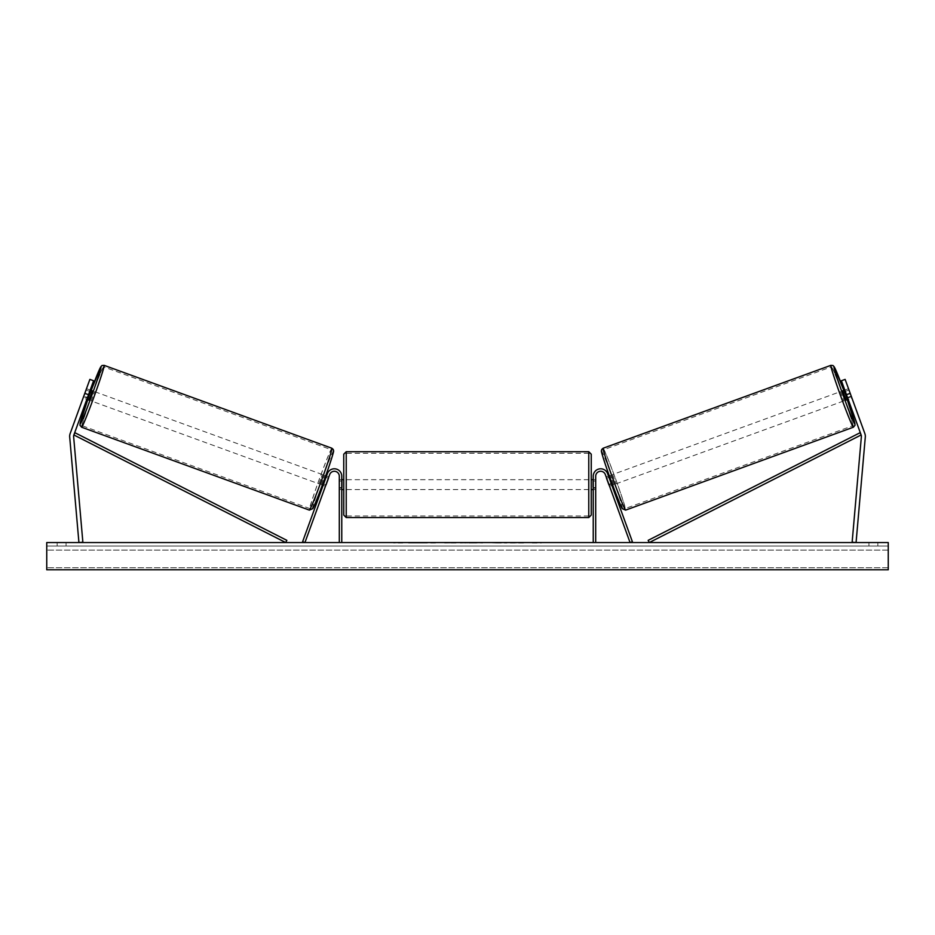 <?xml version="1.0" encoding="UTF-8"?>
<svg xmlns="http://www.w3.org/2000/svg" width="935" height="935" viewBox="0 0 935 935"><rect width="100%" height="100%" fill="white"/><g stroke="black" fill="none" stroke-linecap="round" stroke-linejoin="round"><path stroke-width="0.7" stroke-dasharray="4.67 3.51" d="M87.306 398.018L83.893 396.767L83.285 398.053L86.826 399.35L87.504 397.48L83.776 396.136L83.098 397.994L89.877 379.388L83.776 396.136L87.504 397.48L86.826 399.35L83.098 397.994M88.521 394.699L73.865 434.962A3.962 3.962 0 0 0 73.631 436.668L82.864 542.207L78.926 542.545L69.693 437.007A7.924 7.924 0 0 1 70.137 433.606L84.793 393.343L88.521 394.699L93.593 380.744L87.504 397.48L93.593 380.744L89.877 379.388L84.793 393.343M93.593 380.744L89.877 379.388L93.593 380.744M844.761 391.555L847.18 398.205L844.761 391.555L848.945 390.035L848.337 388.75L851.715 398.053L848.174 399.35L847.496 397.48L848.174 399.35L851.902 397.994L851.224 396.136L851.902 397.994M847.496 397.48L851.224 396.136L845.123 379.388L864.863 433.606A7.924 7.924 0 0 1 865.307 437.007L856.074 542.545L852.136 542.207L861.369 436.668A3.962 3.962 0 0 0 861.135 434.962L649.287 542.545L648.165 540.337L860.025 432.753L861.135 434.962L841.406 380.744L847.496 397.48L841.406 380.744L845.123 379.388L851.224 396.136L847.496 397.48M841.406 380.744L845.123 379.388L841.406 380.744M850.207 393.343L846.479 394.699M609.55 486.2L608.872 484.342L611.198 483.488L611.876 485.347L607.633 473.683L611.198 483.488L608.872 484.342L609.55 486.2L611.876 485.347L609.55 486.2L609.199 484.821L611.981 483.804L609.562 477.166L611.981 483.804M607.633 473.683L632.387 541.704L630.061 542.545L605.307 474.524A4.955 4.955 0 0 0 595.7 476.219A4.955 4.955 0 0 1 605.307 474.524A4.955 4.955 0 0 0 595.7 476.219L595.7 542.545L593.234 542.545L593.234 476.219A7.422 7.422 0 0 1 607.633 473.683A7.422 7.422 0 0 0 593.234 476.219A7.422 7.422 0 0 1 607.633 473.683M595.7 487.602L595.7 489.578L595.7 487.602L593.234 487.602L593.234 476.219L593.234 489.578L593.234 487.602L595.7 487.602M593.234 542.545L595.7 542.545M326.128 484.342L325.45 486.2L323.124 485.347L323.802 483.488L323.124 485.347L325.45 486.2L326.128 484.342L323.802 483.488L327.367 473.683L302.613 541.704L304.939 542.545L329.693 474.524A4.955 4.955 0 0 1 339.3 476.219A4.955 4.955 0 0 0 329.693 474.524A4.955 4.955 0 0 1 339.3 476.219L339.3 542.545L341.766 542.545L341.766 476.219A7.422 7.422 0 0 0 327.367 473.683L323.802 483.488L326.128 484.342M341.766 476.219A7.422 7.422 0 0 0 327.367 473.683A7.422 7.422 0 0 1 341.766 476.219L341.766 487.602L341.766 476.219M339.3 487.602L339.3 489.578L339.3 487.602L341.766 487.602L341.766 489.578L341.766 487.602L339.3 487.602M341.766 542.545L339.3 542.545M343.753 454.188L343.753 515.08M591.247 515.08L591.247 454.188M343.753 484.634L343.753 479.678L343.753 484.634M342.268 481.093L342.268 488.163L339.3 488.163L339.3 489.578L339.3 481.093L342.268 481.093L342.268 488.163L342.268 481.093M341.766 481.093L339.3 481.093L339.3 488.163L341.766 488.163M591.247 484.634L591.247 479.678L591.247 484.634M593.234 481.093L595.7 481.093L595.7 479.678L595.7 481.093L592.732 481.093L592.732 488.163L595.7 488.163L595.7 489.578L595.7 481.093L595.7 488.163L593.234 488.163M592.732 481.093L592.732 488.163L592.732 481.093M588.769 451.71L588.769 517.546M346.231 517.546L346.231 451.71M88.86 400.087L92.249 390.783M83.285 398.053L86.663 388.75L90.216 390.047M86.663 388.75L86.312 390.129L89.725 391.368M83.893 396.767L86.312 390.129M87.82 398.205L90.239 391.555L87.82 398.205L83.636 396.685M86.055 390.035L90.239 391.555M321.266 484.669L324.644 475.366L321.266 484.669L322.341 485.066M325.929 484.868L323.603 484.026M326.023 477.376L328.349 478.229M324.644 475.366L325.731 475.763M326.502 476.044L328.828 476.897L328.22 478.182L325.438 477.166L323.019 483.804L325.438 477.166M323.019 483.804L325.801 484.821L325.45 486.2M328.22 478.182L325.801 484.821M323.265 483.898L325.684 477.259M318.94 483.827L322.33 474.524L318.94 483.827L91.186 400.928L94.564 391.625L91.186 400.928M322.33 474.524L94.564 391.625M103.598 366.836A31.334 1.204 -70 0 0 91.747 395.867A31.334 1.204 -70 0 0 82.163 425.729A31.334 1.204 -70 0 0 94.003 396.697A31.334 1.204 -70 0 0 103.598 366.836L331.352 449.735A31.334 1.204 110 0 1 321.757 479.585A31.334 1.204 110 0 1 309.917 508.617A31.334 1.204 110 0 1 319.501 478.767A31.334 1.204 110 0 1 331.352 449.735M309.917 508.617L82.163 425.729M425.226 543.048L408.525 543.048L425.226 543.048M425.226 542.545L408.525 542.545L425.226 542.545M888.25 542.545L46.75 542.545L46.75 569.777L46.75 567.732L46.75 569.777L888.25 569.777L46.75 569.777L888.25 569.777L888.25 542.545M461.446 542.545L444.721 543.048L461.446 542.545M515.769 542.545L523.261 542.545M523.261 543.048L504.456 543.048L511.948 542.545M66.058 542.545L57.14 542.545L66.058 542.545L66.058 546.017L57.14 546.017L66.058 546.017L66.058 542.545M868.942 542.545L877.86 542.545L868.942 542.545L868.942 546.017L877.86 546.017L868.942 546.017L868.942 542.545M396.72 542.545L402.658 542.545L396.72 542.545M541.26 542.545L536.795 542.545M475.167 542.545L467.5 542.545M877.86 546.017L877.86 542.545L877.86 546.017M888.25 546.017L46.75 546.017L46.75 567.732L46.75 546.017L888.25 546.017L888.25 567.732L888.25 546.017M57.14 546.017L57.14 542.545L57.14 546.017M435.453 543.048L417.197 543.048L435.453 542.545M422.702 543.048L429.282 542.545L422.702 543.048M393.74 542.545L402.658 542.545M393.74 543.048L398.205 542.545M398.205 543.048L402.658 543.048M536.795 543.048L532.342 542.545M532.342 543.048L541.26 543.048M511.948 543.048L523.518 542.545M523.518 543.048L515.769 543.048M455.953 543.048L450.214 543.048L455.953 543.048M501.125 543.048L496.988 542.545M496.988 543.048L487.941 542.545L497.128 542.545M497.128 543.048L501.265 543.048M467.5 543.048L466.109 542.545M466.109 543.048L460.441 542.545M460.441 543.048L468.821 542.545M468.821 543.048L474.08 542.545M474.08 543.048L482.448 542.545M482.448 543.048L476.605 542.545M476.605 543.048L475.167 543.048M469.183 543.048L473.601 543.048L469.183 542.545M846.14 400.087L842.751 390.783M851.715 398.053L851.364 396.685L847.18 398.205M848.337 388.75L844.784 390.047M848.945 390.035L851.364 396.685M851.107 396.767L847.694 398.018M845.275 391.368L848.688 390.129M613.734 484.669L610.356 475.366L613.734 484.669L612.659 485.066M608.498 476.044L606.172 476.897L606.78 478.182L609.562 477.166M610.356 475.366L609.269 475.763M608.977 477.376L606.651 478.229M609.071 484.868L611.396 484.026M606.78 478.182L609.199 484.821M611.735 483.898L609.316 477.259M612.67 474.524L616.06 483.827L612.67 474.524L840.436 391.625L843.814 400.928L840.436 391.625M616.06 483.827L843.814 400.928M831.402 366.836A31.334 1.204 -110 0 1 843.253 395.867A31.334 1.204 -110 0 1 852.837 425.729A31.334 1.204 -110 0 1 840.997 396.697A31.334 1.204 -110 0 1 831.402 366.836L603.648 449.735A31.334 1.204 70 0 0 613.243 479.585A31.334 1.204 70 0 0 625.083 508.617L852.837 425.729M625.083 508.617A31.334 1.204 70 0 0 615.499 478.767A31.334 1.204 70 0 0 603.648 449.735M73.865 434.962L285.713 542.545L286.835 540.337L74.975 432.753L73.865 434.962M91.162 390.386A30.446 1.169 -70 0 0 87.773 399.689L91.162 390.386M81.614 427.213A32.912 1.262 110 0 1 91.688 395.844A32.912 1.262 110 0 1 104.136 365.351M331.89 448.239A32.912 1.262 -70 0 0 319.443 478.743A32.912 1.262 -70 0 0 309.368 510.113M312.547 508.628A30.446 1.169 110 0 1 321.862 479.62A30.446 1.169 110 0 1 333.363 451.418M888.25 567.732L46.75 567.732L888.25 567.732M888.25 550.096L46.75 550.096L888.25 550.096M843.837 390.386A30.446 1.169 -110 0 1 847.227 399.689L843.837 390.386M853.386 427.213A32.912 1.262 70 0 0 843.312 395.844A32.912 1.262 70 0 0 830.864 365.351M603.11 448.239A32.912 1.262 -110 0 1 615.557 478.743A32.912 1.262 -110 0 1 625.632 510.113M622.453 508.628A30.446 1.169 70 0 0 613.138 479.62A30.446 1.169 70 0 0 601.637 451.418M595.7 489.578L593.234 489.578L595.7 489.578M339.3 489.578L341.766 489.578L339.3 489.578M341.766 479.678L339.3 479.678M593.234 479.678L595.7 479.678M588.769 479.678L346.231 479.678M588.769 515.968L346.231 515.968M588.769 453.3L346.231 453.3M588.769 489.578L346.231 489.578"/><path stroke-width="1.4" d="M93.593 380.744L73.865 434.962A3.962 3.962 0 0 0 73.631 436.668L82.864 542.207L78.926 542.545L69.693 437.007A7.924 7.924 0 0 1 70.137 433.606L89.877 379.388L93.593 380.744M88.521 394.699L84.793 393.343M846.479 394.699L861.135 434.962A3.962 3.962 0 0 1 861.369 436.668L852.136 542.207L856.074 542.545L865.307 437.007A7.924 7.924 0 0 0 864.863 433.606L845.123 379.388L841.406 380.744L846.479 394.699L850.207 393.343M593.234 542.545L593.234 476.219A7.422 7.422 0 0 1 607.633 473.683L632.387 541.704L630.061 542.545L605.307 474.524A4.955 4.955 0 0 0 595.7 476.219L595.7 542.545M341.766 542.545L341.766 476.219A7.422 7.422 0 0 0 327.367 473.683L302.613 541.704L304.939 542.545L329.693 474.524A4.955 4.955 0 0 1 339.3 476.219L339.3 542.545M346.231 517.546L343.753 515.08L343.753 454.188L346.231 451.71L346.231 517.546L588.769 517.546L588.769 451.71L591.247 454.188L591.247 515.08L588.769 517.546M341.766 488.163L341.766 481.093M593.234 488.163L593.234 481.093M81.614 427.213L79.978 425.226L80.27 422.632L87.773 399.689A30.446 1.169 -70 0 0 80.141 424.046A30.446 1.169 -70 0 0 91.653 395.832A30.446 1.169 -70 0 0 100.968 366.824A30.446 1.169 -70 0 0 91.162 390.386L100.805 366.789L101.997 365.538L104.136 365.351A32.912 1.262 110 0 1 94.061 396.709A32.912 1.262 110 0 1 81.614 427.213L309.368 510.113A32.912 1.262 -70 0 0 321.815 479.608A32.912 1.262 -70 0 0 331.89 448.239L333.304 449.525C333.281 452.026 335.49 446.79 328.676 467.36C322.82 484.61 313.856 507.565 312.699 508.675L309.368 510.113M104.136 365.351L331.89 448.239M90.216 390.047L92.249 390.783L90.73 395.505L88.86 400.087L86.826 399.35M90.496 391.648L88.077 398.298L90.496 391.648L89.725 391.368M87.306 398.018L88.077 398.298M322.341 485.066L323.124 485.347M325.929 484.868L325.45 486.2M323.603 484.026L326.023 477.376M328.349 478.229L328.828 476.897M325.731 475.763L326.502 476.044M326.058 484.914L328.477 478.264M888.25 542.545L46.75 542.545L46.75 569.777L888.25 569.777L888.25 542.545M853.386 427.213L855.022 425.226L854.73 422.632L847.227 399.689A30.446 1.169 -110 0 1 854.859 424.046A30.446 1.169 -110 0 1 843.347 395.832A30.446 1.169 -110 0 1 834.032 366.824A30.446 1.169 -110 0 1 843.837 390.386L834.195 366.789L833.003 365.538L830.864 365.351A32.912 1.262 70 0 0 840.939 396.709A32.912 1.262 70 0 0 853.386 427.213L625.632 510.113A32.912 1.262 -110 0 1 613.185 479.608A32.912 1.262 -110 0 1 603.11 448.239L601.696 449.525C601.719 452.026 599.51 446.79 606.324 467.36C612.18 484.61 621.144 507.565 622.301 508.675L625.632 510.113M830.864 365.351L603.11 448.239M844.784 390.047L842.751 390.783L844.27 395.505L846.14 400.087L848.174 399.35M847.694 398.018L846.923 398.298L844.504 391.648L846.923 398.298M844.504 391.648L845.275 391.368M612.659 485.066L611.876 485.347M609.269 475.763L608.498 476.044M606.172 476.897L606.651 478.229M611.396 484.026L608.977 477.376M609.55 486.2L609.071 484.868M608.942 484.914L606.523 478.264M73.865 434.962L285.713 542.545L286.835 540.337L74.975 432.753L73.865 434.962M861.135 434.962L649.287 542.545L648.165 540.337L860.025 432.753L861.135 434.962M333.363 451.418A30.446 1.169 110 0 1 324.048 480.426A30.446 1.169 110 0 1 312.547 508.628M601.637 451.418A30.446 1.169 70 0 0 610.952 480.426A30.446 1.169 70 0 0 622.453 508.628M346.231 451.71L588.769 451.71M343.753 479.678L341.766 479.678M341.766 489.578L343.753 489.578M591.247 479.678L593.234 479.678M591.247 489.578L593.234 489.578"/></g></svg>
